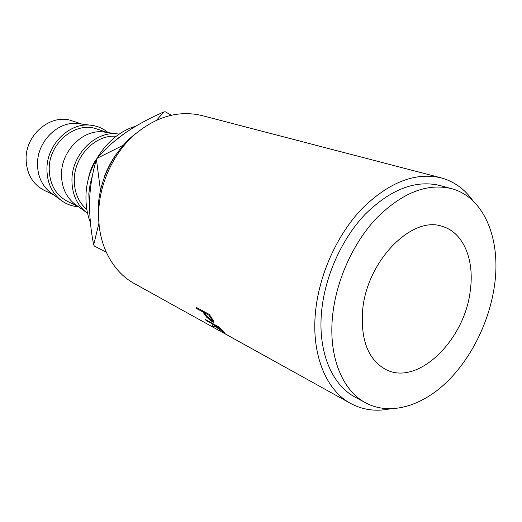 <?xml version="1.0" encoding="UTF-8"?>
<svg xmlns="http://www.w3.org/2000/svg" width="522" height="522" viewBox="0 0 522 522"><rect width="100%" height="100%" fill="white"/><g stroke="black" fill="none" stroke-linecap="round" stroke-linejoin="round"><path stroke-width="0.78" d="M470.381 289.71C474.439 259.806 463.503 232.792 442.845 226.594C412.426 214.627 366.372 261.065 362.581 310.923C360.663 340.337 368.375 359.854 385.706 369.465C417.92 386.645 465.324 339.607 470.381 289.71M116.152 136.327C95.852 134.167 74.365 155.928 74.287 179.509C74.235 192.253 78.424 202.268 86.861 209.557M106.273 132.347L102.919 131.883C82.822 129.502 61.485 150.799 61.492 174.002C61.492 186.602 65.733 196.487 74.215 203.658L76.969 205.635M119.257 134.108L116.791 133.815C95.154 131.244 72.003 154.46 71.945 179.692C71.906 193.388 76.453 204.095 85.588 211.821L87.585 213.309M107.545 132.523L96.779 128.98C75.82 121 48.97 142.852 49.212 168.717C49.518 184.24 55.704 195.176 67.769 201.525L78.006 206.379M80.486 123.897L77.197 123.466C57.694 121.332 37.369 141.56 37.499 163.673C37.564 175.614 41.656 185.062 49.779 192.011L52.461 193.969M108.113 132.608C102.867 128.203 96.785 125.704 89.882 125.123C68.884 122.82 46.843 144.848 46.934 168.874C46.973 181.839 51.365 192.063 60.115 199.561C65.518 203.9 71.638 206.281 78.47 206.712M81.876 124.079L72.147 120.876C51.685 113.111 25.722 133.939 26.1 158.766C26.485 173.676 32.566 184.22 44.337 190.406L53.596 194.797M90.423 222.646C87.207 214.372 85.725 205.427 85.98 195.828C86.45 164.828 108.941 133.749 135.57 126.304M89.64 211.521L88.805 193.851L90.104 184.318L92.577 174.903M135.903 133.384C113.985 150.095 98.945 179.94 98.182 208.591L99.134 225.315M203.704 313.135L202.973 311.993L196.866 308.691L195.978 307.236L209.335 314.44L213.596 321.023L213.811 322.472L212.363 321.93L206.66 317.174L203.704 313.135L204.852 312.019M213.557 326.909L212.017 325.735L213.263 324.834L212.337 323.908L206.21 320.541L205.094 319.379L218.49 326.739L224.538 332.853L214.705 326.191L213.557 326.909L214.535 325.493M221.524 331.855L350.68 403.48C362.692 409.927 375.762 411.727 389.888 408.883M473.056 200.931C464.789 189.127 454.081 181.421 440.933 177.806L201.531 115.46C178.113 110.044 155.386 116.778 133.338 135.655C112.987 154.362 99.656 183.574 98.678 211.775C97.444 243.5 112.113 271.557 134.311 283.544L220.356 331.242M440.933 177.806C415.205 171.934 388.818 182.295 361.785 208.898C336.736 235.233 318.759 275.459 315.405 312.978C311.451 355.234 326.387 390.482 350.68 403.48M451.354 188.599L439.557 185.427C415.395 179.738 390.619 189.342 365.211 214.248C341.682 238.893 324.769 276.588 321.565 311.804C317.767 351.632 331.888 384.916 354.934 397.014L365.674 402.853C389.529 415.597 420.732 406.69 445.938 382.88C471.138 358.882 489.597 321.493 494.569 284.947C501.068 239.337 484.279 197.166 451.354 188.599C427.166 182.909 402.273 192.703 376.675 217.981C352.957 242.998 335.829 281.208 332.488 316.847C328.527 357.159 342.589 390.743 365.674 402.853M104.211 177.702L104.537 176.279C107.552 168.319 111.486 160.913 116.334 154.075M171.236 115.153L165.304 111.812L164.032 111.865L156.672 120.06M123.381 145.168L97.203 158.244C104.465 149.475 113.855 141.005 125.378 132.823C137.175 124.888 150.062 117.9 164.032 111.865M98.873 223.423L93.686 244.838C90.697 229.974 89.327 215.084 89.582 200.18C90.247 185.401 92.544 171.882 96.472 159.615L97.203 158.244M96.472 159.615L100.472 190.569M106.26 252.243L94.319 246.025L93.686 244.838M112.295 142.976L124.256 133.606M96.257 159.347C92.172 165.383 89.53 171.986 88.329 179.17M223.703 332.866L231.5 337.421L223.651 332.951M232.303 337.858L231.5 337.421M223.175 332.194L223.54 331.627M213.361 324.704L214.444 325.532M213.263 324.834L213.779 324.155M212.337 323.908L212.637 323.523M206.21 320.541L206.51 320.162M218.509 326.765L218.216 327.144L213.707 324.664L221.928 331.242L222.692 331.594L220.636 329.486L220.871 329.16M213.707 324.664L214.013 324.279M218.216 327.144L220.636 329.486M212.363 321.93L213.407 320.73M213.341 320.632L212.722 320.267M206.66 317.174L207.058 316.756M202.973 311.993L203.632 311.366M196.866 308.691L197.525 308.071M209.433 314.596L208.839 315.164L204.343 312.73L206.138 315.49L211.312 320.645L212.121 320.926C212.454 320.652 211.997 319.699 210.744 318.074L211.266 317.539M204.343 312.73L205.009 312.104M208.839 315.164L210.744 318.074M74.215 203.658L85.588 211.821M49.779 192.011L60.115 199.561M77.197 123.466L89.882 125.123M102.919 131.883L116.791 133.815M222.757 331.496L222.998 331.144M212.31 320.717L212.943 320.025"/></g></svg>
